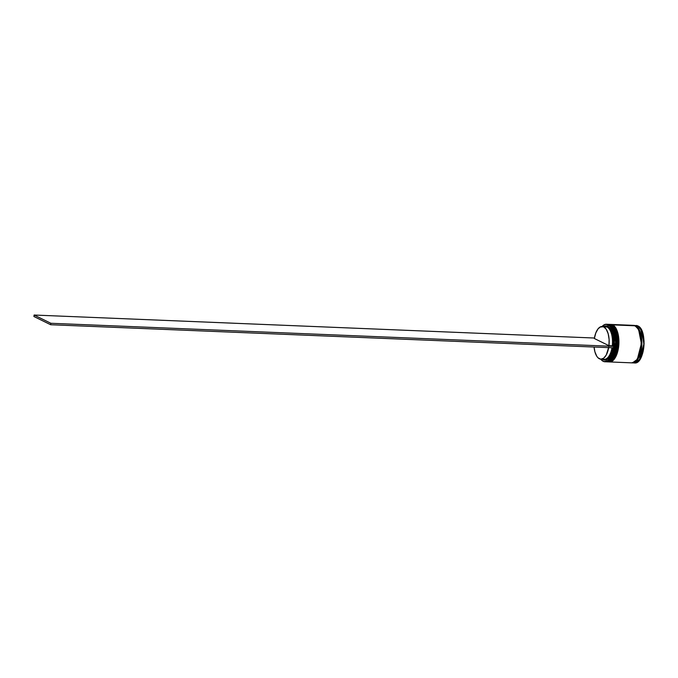 <?xml version="1.0" encoding="UTF-8"?>
<svg xmlns="http://www.w3.org/2000/svg" width="678" height="678" viewBox="0 0 678 678"><rect width="100%" height="100%" fill="white"/><g stroke="black" fill="none" stroke-linecap="round" stroke-linejoin="round"><path stroke-width="1.02" d="M612.234 327.474L615.802 342.204L610.937 359.001A18.314 8.517 -87.7 0 0 611.09 358.823A18.314 8.517 -87.7 0 0 612.37 327.669A18.314 8.517 -87.7 0 0 612.234 327.474A18.314 8.517 92.3 0 1 610.937 359.001M606.496 361.798L612.505 357.95L616.361 343.788L614.302 329.915L610.166 324.787A18.764 8.721 92.3 0 1 616.26 345.331A18.764 8.721 92.3 0 1 606.895 361.832A18.764 8.721 92.3 0 1 606.496 361.798M611.87 359.043L616.734 342.237L613.166 327.516M612.022 326.211L610.624 325.033M610.564 324.931L614.438 329.923L616.497 343.788L612.632 357.959L607.03 361.84A18.764 8.721 -87.7 0 0 616.387 345.339A18.764 8.721 -87.7 0 0 610.302 324.787L610.302 324.787A18.764 8.721 -87.7 0 0 608.564 324.338A18.764 8.721 -87.7 0 0 608.497 324.33L608.098 324.338M606.963 361.832A18.764 8.721 -87.7 0 0 607.03 361.84L606.488 361.798M612.251 358.569L614.819 353.653L616.378 347.128L616.353 336.525L616.378 347.128L614.819 353.653L612.251 358.569M614.777 330.491L615.709 333.322L613.582 328.144M608.022 324.33L608.429 324.33A18.764 8.721 92.3 0 1 610.166 324.787L610.446 324.83M612.344 327.635L614.777 333.279L615.768 343.526L613.887 353.611L610.785 359.196A18.764 8.721 92.3 0 1 605.505 361.73M614.226 327.559L617.794 342.28L612.929 359.086A18.314 8.517 -87.7 0 0 613.082 358.908A18.314 8.517 -87.7 0 0 614.361 327.754A18.314 8.517 -87.7 0 0 614.226 327.559A18.314 8.517 92.3 0 1 612.929 359.086M608.488 361.874L614.497 358.035L618.353 343.865L616.294 330L612.158 324.864A18.764 8.721 92.3 0 1 618.251 345.416A18.764 8.721 92.3 0 1 608.886 361.916A18.764 8.721 92.3 0 1 608.488 361.874M613.861 359.128L618.726 342.322L615.158 327.601M614.014 326.288L612.615 325.118M612.556 325.008L616.429 330L618.489 343.873L614.632 358.035L609.022 361.916A18.764 8.721 -87.7 0 0 618.378 345.416A18.764 8.721 -87.7 0 0 612.293 324.872L612.293 324.872A18.764 8.721 -87.7 0 0 610.556 324.415A18.764 8.721 -87.7 0 0 610.488 324.415M608.954 361.916A18.764 8.721 -87.7 0 0 609.022 361.916L608.48 361.874M614.243 358.654L616.81 353.73L618.37 347.204L618.353 336.61L618.37 347.204L616.81 353.73L614.243 358.654M616.768 330.567L617.7 333.398L615.582 328.228M610.014 324.415L610.42 324.415A18.764 8.721 92.3 0 1 612.158 324.864L612.437 324.906C622.48 328.779 619.539 363.298 609.022 361.916M614.336 327.72L616.768 333.364L617.76 343.61L615.878 353.696L612.776 359.272A18.764 8.721 92.3 0 1 607.759 361.857A18.764 8.721 -87.7 0 0 608.09 361.882A18.764 8.721 -87.7 0 0 617.455 345.382A18.764 8.721 -87.7 0 0 611.361 324.83A18.764 8.721 92.3 0 1 614.09 327.355A18.764 8.721 92.3 0 1 612.776 359.272M635.566 326.118L639.752 330.949L641.837 344.61L638.1 358.755L632.523 362.806M637.506 358.713L641.363 343.585L638.684 329.94L641.363 343.585L637.506 358.713M632.345 362.798L635.727 361.56L638.718 357.662L640.871 351.704L641.837 344.594L641.524 337.39L639.905 331.203L637.261 326.982L633.599 325.372A18.764 8.721 92.3 0 1 633.93 325.372A18.764 8.721 92.3 0 1 635.667 325.83L637.845 325.932L641.93 331.05L643.99 344.916L640.134 359.086L634.523 362.967A18.764 8.721 -87.7 0 0 643.88 346.466A18.764 8.721 -87.7 0 0 637.795 325.915L635.667 325.83A18.764 8.721 92.3 0 1 641.761 346.373A18.764 8.721 92.3 0 1 632.396 362.874A18.764 8.721 92.3 0 1 632.065 362.849L634.057 362.611L637.32 359.976L639.947 354.933L641.549 348.246L641.871 340.932L640.837 334.144L638.668 328.864L635.659 325.906M639.261 360.298L644.1 343.382L640.566 328.508M613.743 347.839A18.62 8.653 92.3 0 1 603.056 361.145L603.166 361.298A18.764 8.721 -87.7 0 0 614.056 347.119A18.764 8.721 -87.7 0 0 608.174 324.703L608.022 324.847A18.62 8.653 92.3 0 1 613.946 346.348L613.768 335.873L610.946 327.677L609.556 325.949L606.395 324.398L604.742 324.626L601.572 327.067M602.081 326.474A18.62 8.653 92.3 0 1 608.022 324.847L608.174 324.703A18.764 8.721 -87.7 0 0 602.072 326.474A18.764 8.721 92.3 0 1 606.437 324.245A18.764 8.721 92.3 0 1 608.174 324.703L609.369 324.754L608.174 324.703A18.764 8.721 92.3 0 1 614.268 345.246A18.764 8.721 92.3 0 1 604.903 361.747L606.098 361.798A18.764 8.721 -87.7 0 0 615.463 345.297A18.764 8.721 -87.7 0 0 609.369 324.754A18.764 8.721 92.3 0 1 612.098 327.279A18.764 8.721 92.3 0 1 610.785 359.196M604.903 361.747A18.764 8.721 92.3 0 1 603.166 361.298A18.764 8.721 92.3 0 1 600.733 359.171L603.056 361.145L604.674 361.586L607.963 360.45L610.903 356.798L613.751 347.806M609.293 324.381A18.764 8.721 92.3 0 1 611.361 324.83L610.7 324.804A18.764 8.721 92.3 0 1 616.785 345.356A18.764 8.721 92.3 0 1 607.429 361.857A18.764 8.721 92.3 0 1 607.234 361.84L609.09 361.586L612.353 358.95L614.98 353.908L616.582 347.221L616.895 339.907L615.895 333.076L613.717 327.779L610.7 324.804L611.361 324.83A18.764 8.721 -87.7 0 0 609.624 324.381L608.963 324.347A18.764 8.721 92.3 0 1 610.7 324.804L608.768 324.347A18.764 8.721 92.3 0 1 608.963 324.347M609.42 361.933L631.735 362.849A18.764 8.721 -87.7 0 0 641.091 346.348A18.764 8.721 -87.7 0 0 635.006 325.804L612.692 324.889A18.764 8.721 92.3 0 1 618.777 345.433A18.764 8.721 92.3 0 1 609.42 361.933A18.764 8.721 92.3 0 1 609.225 361.925L611.081 361.662L614.344 359.035L616.972 353.992L618.573 347.305L618.895 339.992L617.887 333.161L615.709 327.855L612.692 324.889L633.32 325.347M604.005 326.889A16.365 7.611 92.3 0 1 607.056 327.008A16.365 7.611 -87.7 0 0 605.547 326.618L602.225 326.474A16.365 7.611 92.3 0 1 603.742 326.872L607.056 327.008L607.827 326.304A17.119 7.958 -87.7 0 0 603.878 326.55M603.318 326.932L604.81 326.11L607.827 326.304L607.056 327.008L603.742 326.872A16.365 7.611 92.3 0 1 608.954 345.687L594.352 338.508A16.365 7.611 92.3 0 1 602.225 326.474M607.827 326.304L610.505 328.906L612.48 333.534L613.446 339.525L613.276 346.017L614.022 346.382L613.276 346.017A17.119 7.958 -87.7 0 0 607.827 326.304M612.276 345.822L613.276 346.017L612.276 345.822A16.365 7.611 -87.7 0 0 607.056 327.008A16.365 7.611 92.3 0 1 612.276 345.822L608.954 345.687L612.276 345.822M594.352 338.508L595.801 332.949L598.081 328.813L600.861 326.686L603.742 326.872L606.302 329.355L608.183 333.771L609.115 339.492L608.954 345.687L594.352 338.508M613.073 347.483L611.556 353.306L609.175 357.645L606.268 359.882L604.742 360.086L602.539 359.247A17.119 7.958 -87.7 0 0 613.022 347.814M642.108 331.398L644.058 341.051L643.091 351.772M642.151 354.941L640.956 357.704M637.795 325.915A18.764 8.721 -87.7 0 0 636.057 325.465L637.795 325.915M631.676 362.849L635.074 361.603L636.659 359.95L639.286 354.908L640.888 348.221L641.202 340.907L640.202 334.076L638.023 328.771L635.006 325.804A18.764 8.721 -87.7 0 0 633.269 325.347L610.954 324.431A18.764 8.721 92.3 0 1 612.692 324.889L610.759 324.431A18.764 8.721 92.3 0 1 610.954 324.431M607.039 324.313A18.764 8.721 92.3 0 1 609.369 324.754A18.764 8.721 -87.7 0 0 607.632 324.296L606.437 324.245M600.733 359.171A18.764 8.721 -87.7 0 0 603.166 361.298L603.056 361.145A18.62 8.653 92.3 0 1 600.742 359.171M608.675 347.636A16.365 7.611 92.3 0 1 600.886 359.179L604.2 359.315A16.365 7.611 -87.7 0 0 611.997 347.772A16.365 7.611 92.3 0 1 602.556 358.857M600.886 359.179A16.365 7.611 92.3 0 1 594.064 347.034L594.92 351.882L596.801 356.297L598.021 357.815L600.793 359.179L603.674 358.187L606.251 355.001L608.759 347.153M613.819 347.848L614.022 346.382L50.867 323.279L34.103 315.033L594.428 338.025L34.103 315.033L50.867 323.279L614.022 346.382L613.819 347.848L50.664 324.737L33.9 316.499L34.103 315.033L33.9 316.499L50.664 324.737L50.867 323.279L50.664 324.737L613.819 347.848M632.396 362.874L634.523 362.967C644.753 364.518 647.812 329.627 637.845 325.932L637.879 325.957M608.564 324.338L610.437 324.821C620.489 328.703 617.548 363.213 607.03 361.84M612.429 324.906L610.556 324.415M608.09 361.882L607.429 361.857M637.845 325.932L633.93 325.372"/></g></svg>
